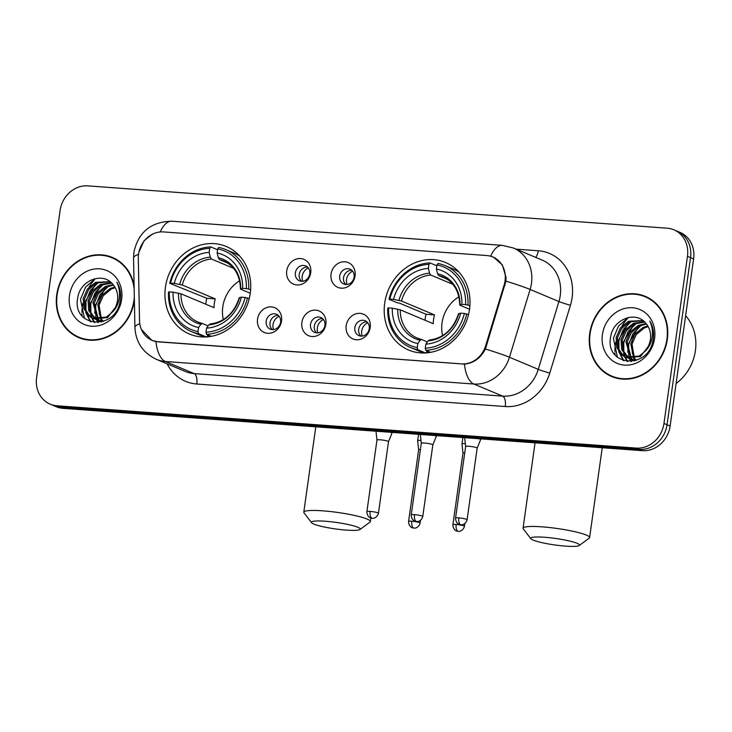 <?xml version="1.0" encoding="UTF-8"?>
<svg xmlns="http://www.w3.org/2000/svg" width="732" height="732" viewBox="0 0 732 732"><rect width="100%" height="100%" fill="white"/><g stroke="black" fill="none" stroke-linecap="round" stroke-linejoin="round"><path stroke-width="1.1" d="M384.693 303.176A47.498 42.053 -67.2 0 0 408.712 350.07A47.498 42.053 -67.2 0 0 469.523 309.371A47.498 42.053 -67.2 0 0 445.504 262.486A47.498 42.053 -67.2 0 0 384.693 303.176M165.432 287.164A47.498 42.053 -67.2 0 0 189.451 334.048A47.498 42.053 -67.2 0 0 250.262 293.358A47.498 42.053 -67.2 0 0 226.243 246.474A47.498 42.053 -67.2 0 0 165.432 287.164M281.546 320.973A13.441 11.904 112.8 0 1 267.692 333.289A13.441 11.904 112.8 0 1 257.536 319.216A13.441 11.904 112.8 0 1 271.398 306.9A13.441 11.904 112.8 0 1 281.546 320.973M266.183 321.183A8.061 7.137 -67.2 0 0 270.264 329.144A8.061 7.137 -67.2 0 0 280.585 322.236A8.061 7.137 -67.2 0 0 276.504 314.266A8.061 7.137 -67.2 0 0 266.183 321.183M325.877 324.212A13.441 11.904 112.8 0 1 312.024 336.528A13.441 11.904 112.8 0 1 301.868 322.455A13.441 11.904 112.8 0 1 315.73 310.139A13.441 11.904 112.8 0 1 325.877 324.212M310.514 324.422A8.061 7.137 -67.2 0 0 314.595 332.383A8.061 7.137 -67.2 0 0 324.917 325.475A8.061 7.137 -67.2 0 0 320.836 317.505A8.061 7.137 -67.2 0 0 310.514 324.422M370.209 327.442A13.441 11.904 112.8 0 1 356.356 339.767A13.441 11.904 112.8 0 1 346.199 325.694A13.441 11.904 112.8 0 1 360.062 313.378A13.441 11.904 112.8 0 1 370.209 327.442M354.846 327.652A8.061 7.137 -67.2 0 0 358.927 335.622A8.061 7.137 -67.2 0 0 369.248 328.705A8.061 7.137 -67.2 0 0 365.167 320.744A8.061 7.137 -67.2 0 0 354.846 327.652M310.734 272.624A13.441 11.904 112.8 0 1 296.872 284.94A13.441 11.904 112.8 0 1 286.724 270.877A13.441 11.904 112.8 0 1 300.587 258.561A13.441 11.904 112.8 0 1 310.734 272.624M295.371 272.835A8.061 7.137 -67.2 0 0 299.443 280.804A8.061 7.137 -67.2 0 0 309.773 273.887A8.061 7.137 -67.2 0 0 305.692 265.926A8.061 7.137 -67.2 0 0 295.371 272.835M355.066 275.863A13.441 11.904 112.8 0 1 341.204 288.179A13.441 11.904 112.8 0 1 331.056 274.116A13.441 11.904 112.8 0 1 344.918 261.791A13.441 11.904 112.8 0 1 355.066 275.863M339.703 276.074A8.061 7.137 -67.2 0 0 343.784 284.034A8.061 7.137 -67.2 0 0 354.105 277.126A8.061 7.137 -67.2 0 0 350.024 269.166A8.061 7.137 -67.2 0 0 339.703 276.074M272.313 329.629A8.061 7.137 112.8 0 1 270.026 322.794A8.061 7.137 112.8 0 1 278.288 315.401M316.645 332.868A8.061 7.137 112.8 0 1 314.357 326.033A8.061 7.137 112.8 0 1 322.62 318.64M360.977 336.098A8.061 7.137 112.8 0 1 358.689 329.272A8.061 7.137 112.8 0 1 366.952 321.879M301.502 281.28A8.061 7.137 112.8 0 1 299.214 274.454A8.061 7.137 112.8 0 1 307.477 267.061M345.833 284.519A8.061 7.137 112.8 0 1 343.546 277.693A8.061 7.137 112.8 0 1 351.808 270.3M138.302 258.25A24.193 21.42 112.8 0 1 138.558 254.095A24.193 21.42 112.8 0 1 163.501 231.925L486.789 255.541A24.193 21.42 112.8 0 1 492.819 256.978A24.193 21.42 112.8 0 1 504.147 284.968L485.618 345.815A24.193 21.42 112.8 0 1 461.581 363.886L158.048 341.716A24.193 21.42 112.8 0 1 152.009 340.279A24.193 21.42 112.8 0 1 139.528 320.543L138.302 258.25M134.093 285.69A43.462 38.485 -67.2 0 0 112.389 257.444A43.462 38.485 -67.2 0 0 56.748 294.685A43.462 38.485 -67.2 0 0 78.727 337.589A43.462 38.485 -67.2 0 0 134.368 300.358A43.462 38.485 -67.2 0 0 134.386 300.257M76.284 335.942A43.462 38.485 -67.2 0 0 80.273 338.202M589.69 333.609A43.462 38.485 -67.2 0 0 611.668 376.523A43.462 38.485 -67.2 0 0 667.319 339.282A43.462 38.485 -67.2 0 0 645.34 296.378A43.462 38.485 -67.2 0 0 589.69 333.609M609.225 374.875A43.462 38.485 -67.2 0 0 613.224 377.126M138.87 252.284L144.021 240.764L152.448 234.066M490.092 256.072L493.414 257.088L502.381 264.957L506.022 277.492L505.913 281.134L485.435 348.999C480.604 358.195 473.595 363.228 464.417 364.106L158.02 341.844L151.872 340.362L141.166 329.153M50.197 404.174L56.337 406.754A26.883 23.808 -67.2 0 0 63.044 408.355L642.403 450.674A26.883 23.808 -67.2 0 0 670.119 426.042L693.607 258.918L690.532 257.627A26.883 23.808 -67.2 0 0 676.935 231.083A26.883 23.808 -67.2 0 1 690.532 257.627L667.044 424.752L690.532 257.627L687.458 256.328A26.883 23.808 -67.2 0 0 673.87 229.793A26.883 23.808 -67.2 0 0 667.163 228.192L87.803 185.873A26.883 23.808 -67.2 0 0 60.088 210.514L36.6 377.639A26.883 23.808 -67.2 0 0 50.197 404.174A26.883 23.808 -67.2 0 0 56.895 405.775L636.254 448.094A26.883 23.808 -67.2 0 0 663.97 423.453L687.458 256.328M642.403 450.674L639.329 449.384A26.883 23.808 -67.2 0 0 667.044 424.752A26.883 23.808 -67.2 0 1 639.329 449.384L59.969 407.065L639.329 449.384L636.254 448.094M53.271 405.464A26.883 23.808 -67.2 0 0 59.969 407.065A26.883 23.808 -67.2 0 1 53.271 405.464M646.859 297.055A43.462 38.485 -67.2 0 0 642.449 295.783M113.908 258.131A43.462 38.485 -67.2 0 0 109.507 256.859M693.607 258.918A26.883 23.808 -67.2 0 0 680.01 232.373L673.87 229.793M117.907 260.382A43.014 38.082 -67.2 0 0 115.29 259.155L112.216 257.856A43.014 38.082 -67.2 0 0 57.151 294.712A43.014 38.082 -67.2 0 0 78.9 337.178A43.014 38.082 -67.2 0 0 133.965 300.33A43.014 38.082 -67.2 0 0 134.313 296.963M134.157 288.975A43.014 38.082 -67.2 0 0 112.216 257.856M94.584 279.587A44.808 39.674 -67.2 0 0 89.112 287.045M82.881 303.24A44.808 39.674 -67.2 0 0 82.432 305.894A44.808 39.674 -67.2 0 0 81.957 312.546M99.378 314.211L99.003 306.25L99.744 302.481M102.59 321.366L101.117 319.728M100.659 319.106L97.841 304.759L102.068 295.161L110.111 288.545L114.814 286.981M103.304 321.366L101.876 319.619M101.437 318.96L99.058 305.262L103.285 295.673L111.328 289.048L115.226 287.667M101.583 321.998L100.44 321.394M99.863 321.037L98.234 319.793M97.713 319.317L92.964 302.709L97.182 293.111L105.234 286.496L113.048 284.592M101.748 321.952L101.089 321.549M100.531 321.165L98.93 319.829M98.427 319.317L94.181 303.222L98.408 293.623L106.451 287.008L113.487 285.141M103.596 321.357L95.563 319.344M94.986 318.987L88.7 310.606L88.078 300.66L92.305 291.062L100.357 284.446L111.31 282.744M97.951 320.479L96.212 319.5M95.654 319.115L89.917 311.118L89.304 301.172L93.531 291.574L101.574 284.958L111.749 283.156M111.465 312.921A20.258 17.934 -67.2 0 0 117.486 300.459A20.258 17.934 -67.2 0 0 113.359 284.977C103.669 271.215 80.438 280.027 77.857 297.174C70.967 327.478 115.619 331.386 120.094 301.236L120.341 299.745C121.192 293.221 120.021 287.356 116.836 282.14C119.49 287.859 120.167 293.852 118.886 300.111C117.687 305.418 115.208 309.691 111.465 312.921L106.286 317.121L92.461 318.191L89.011 316.142L83.823 308.556L83.201 298.61L87.428 289.012L95.48 282.396L109.946 281.61M117.321 304.942L107.503 317.633L93.678 318.704L92.461 318.191M93.074 318.429L90.237 316.654L85.04 309.069L84.427 299.123L88.654 289.524L96.697 282.909L110.175 281.783M69.467 295.618A29.216 25.867 -67.2 0 0 91.527 326.197A29.216 25.867 -67.2 0 0 121.64 299.425A29.216 25.867 -67.2 0 0 99.589 268.845A29.216 25.867 -67.2 0 0 69.467 295.618M81.975 313.946A44.808 39.674 -67.2 0 0 82.076 316.004M78.9 337.178L81.966 338.468A43.014 38.082 -67.2 0 0 84.683 339.474M90.905 321.879L86.541 313.653M85.992 311.365L85.937 301.666L90.301 290.577L98.829 282.04M94.757 322.62L92.259 318.1M92.205 317.981L91.418 315.702M90.869 313.415L90.814 303.716L95.178 292.626L103.706 284.08M98.317 322.592L97.136 320.149M96.789 319.262L96.295 317.752M95.746 315.465L95.691 305.766L100.055 294.667L108.583 286.13M84.528 318.438L80.447 299.361L85.488 287.273L95.261 278.599M90.365 321.705L85.671 312.436M85.095 309.215L85.324 301.41L96.423 283.037M94.309 322.574L91.628 317.807M91.546 317.587L90.548 314.486M89.972 311.265L90.201 303.46L101.309 285.087M97.878 322.629L96.514 319.857M96.249 319.198L95.425 316.535M94.849 313.314L95.078 305.509L106.186 287.136M650.858 299.315A43.014 38.082 -67.2 0 0 648.232 298.08L645.167 296.789A43.014 38.082 -67.2 0 0 590.093 333.646A43.014 38.082 -67.2 0 0 611.842 376.111A43.014 38.082 -67.2 0 0 666.916 339.255A43.014 38.082 -67.2 0 0 645.167 296.789M676.093 383.513A44.808 39.674 -67.2 0 0 695.4 350.665A44.808 39.674 -67.2 0 0 685.628 315.684M627.525 318.512A44.808 39.674 -67.2 0 0 622.054 325.969M615.822 342.164A44.808 39.674 -67.2 0 0 615.374 344.818A44.808 39.674 -67.2 0 0 614.907 351.47M632.32 353.135L631.954 345.184L632.695 341.405M635.532 360.29L634.068 358.653M633.61 358.04L630.783 343.683L635.01 334.085L643.062 327.469L647.756 325.905M636.254 360.29L634.827 358.552M634.388 357.893L632 344.196L636.227 334.597L644.279 327.982L648.168 326.6M634.525 360.931L633.381 360.318M632.814 359.961L631.176 358.717M630.655 358.241L625.906 341.634L630.133 332.035L638.185 325.42L645.999 323.526M634.69 360.885L634.031 360.473M633.473 360.089L631.881 358.753M631.368 358.241L627.123 342.146L631.35 332.548L639.402 325.932L646.438 324.066M636.538 360.281L628.504 358.268M627.937 357.911L621.651 349.53L621.029 339.584L625.256 329.995L633.308 323.37L644.261 321.677M630.902 359.403L629.154 358.424M628.596 358.04L622.868 350.042L622.246 340.096L626.473 330.507L634.525 323.883L644.691 322.08M644.407 351.845A20.258 17.934 -67.2 0 0 650.428 339.383A20.258 17.934 -67.2 0 0 646.301 323.91C636.611 310.148 613.379 318.96 610.808 336.098C603.909 366.412 648.57 370.31 653.045 340.16L653.292 338.678C654.143 332.145 652.971 326.28 649.787 321.064C652.432 326.792 653.118 332.776 651.837 339.035C650.629 344.342 648.159 348.615 644.407 351.845L639.237 356.045L625.403 357.115L621.962 355.066L616.774 347.48L616.152 337.534L620.379 327.945L628.422 321.321L642.888 320.534M650.272 343.875L640.454 356.557L626.629 357.628L625.403 357.115M626.025 357.353L623.179 355.578L617.991 347.993L617.369 338.047L621.596 328.458L629.648 321.833L643.126 320.717M602.418 334.542A29.216 25.867 -67.2 0 0 624.478 365.122A29.216 25.867 -67.2 0 0 654.591 338.349A29.216 25.867 -67.2 0 0 632.53 307.769A29.216 25.867 -67.2 0 0 602.418 334.542M614.926 352.87A44.808 39.674 -67.2 0 0 615.026 354.938M611.842 376.111L614.917 377.401A43.014 38.082 -67.2 0 0 617.634 378.398M623.856 360.803L619.482 352.577M618.943 350.299L618.879 340.59L623.243 329.501L631.771 320.964M627.708 361.544L625.201 357.024M625.155 356.905L624.369 354.627M623.82 352.348L623.756 342.64L628.12 331.55L636.648 323.013M631.259 361.517L630.078 359.073M629.74 358.186L629.246 356.676M628.697 354.398L628.632 344.69L632.997 333.6L641.525 325.063M617.469 357.372L613.398 338.285L618.439 326.197L628.202 317.523M623.316 360.629L618.622 351.36M618.037 348.139L618.275 340.334L629.374 321.961M627.251 361.507L624.579 356.731M624.488 356.511L623.499 353.41M622.923 350.189L623.152 342.384L634.251 324.011M630.819 361.562L629.456 358.781M629.2 358.131L628.376 355.459M627.8 352.238L628.029 344.433L639.128 326.06M346.401 530.114A24.641 3.276 -172 0 0 359.961 529.511A24.641 3.276 -172 0 0 350.381 525.027A24.641 3.276 -172 0 0 325.273 521.239A24.641 3.276 -172 0 0 311.585 522.712A24.641 3.276 -172 0 0 346.401 530.114M311.585 522.712L304.009 512.83A33.608 4.465 8 0 1 303.789 512.199A33.608 4.465 8 0 1 322.666 510.826A33.608 4.465 8 0 1 370.355 521.559A33.608 4.465 8 0 1 369.971 522.108L359.961 529.511M239.638 280.786A33.16 29.362 -67.2 0 0 222.793 306.818A33.16 29.362 -67.2 0 0 223.333 319.6M206.204 336.93L198.518 333.7L197.997 331.605A42.657 37.771 -67.2 0 1 169.348 291.894L173.054 292.16A38.54 34.12 -67.2 0 0 198.564 327.533L200.87 324.249L202.416 323.517L208.117 325.914M205.747 304.219A42.566 37.689 112.8 0 1 205.939 302.655A42.566 37.689 112.8 0 1 206.772 298.272L169.742 283.302L170.583 283.092A42.657 37.771 -67.2 0 1 209.7 248.331L209.123 252.403A38.54 34.12 -67.2 0 0 174.289 283.366L182.231 285.023L215.235 298.885A33.16 29.362 -67.2 0 0 214.339 303.268A33.16 29.362 -67.2 0 0 214 307.678L180.996 293.816L173.054 292.16M209.983 336.546L207.614 335.549L206.735 337.15M239.712 256.072A44.451 39.354 -67.2 0 0 234.048 253.052L225.831 249.603A44.451 39.354 -67.2 0 0 218.722 247.471L217.697 248.917A42.657 37.771 -67.2 0 1 246.345 288.628L248.724 289.067A44.451 39.354 -67.2 0 0 225.831 249.603M169.348 291.894L168.506 292.095A44.451 39.354 -67.2 0 0 191.4 331.569L199.616 335.018A44.451 39.354 -67.2 0 0 205.738 336.949M248.724 289.067L250.628 289.872M249.246 298.61L245.11 297.43A42.657 37.771 -67.2 0 1 205.994 332.191L206.516 334.286A44.451 39.354 -67.2 0 0 247.489 297.869M206.516 334.286L211.365 336.317M191.4 331.569A44.451 39.354 -67.2 0 0 198.518 333.7M246.345 288.628L242.64 288.362A38.54 34.12 -67.2 0 0 217.13 252.988L217.697 248.917M205.994 332.191L206.57 328.119A38.54 34.12 -67.2 0 0 241.404 297.155L245.11 297.43M198.564 327.533L197.997 331.605M217.13 252.988L218.31 257.737L219.481 259.613L227.716 263.072M250.271 293.248L240.901 289.305L240.727 288.82L242.64 288.362M210.413 324.102L208.876 324.834L206.57 328.119M241.404 297.155L239.492 297.622L239.666 298.107M240.901 289.305L240.727 288.82A34.468 30.524 -67.2 0 0 218.31 257.737M180.996 293.816A33.16 29.362 -67.2 0 0 198.107 322.135L202.416 323.517M209.7 248.331L210.715 246.885A44.451 39.354 -67.2 0 0 169.742 283.302M210.715 246.885L217.578 249.768M174.289 283.366L170.583 283.092M233.609 268.324L211.475 259.027L210.304 257.152L209.123 252.403M215.235 298.885L206.772 298.272M565.653 546.127A24.641 3.276 -172 0 0 579.222 545.523A24.641 3.276 -172 0 0 569.633 541.039A24.641 3.276 -172 0 0 544.535 537.251A24.641 3.276 -172 0 0 530.846 538.725A24.641 3.276 -172 0 0 565.653 546.127M530.846 538.725L523.27 528.852A33.608 4.465 8 0 1 523.051 528.211A33.608 4.465 8 0 1 541.927 526.839A33.608 4.465 8 0 1 589.608 537.572A33.608 4.465 8 0 1 589.233 538.121L579.222 545.523M458.9 296.799A33.16 29.362 -67.2 0 0 442.055 322.83A33.16 29.362 -67.2 0 0 442.595 335.613M425.466 352.943L417.771 349.713L417.258 347.618A42.657 37.771 -67.2 0 1 388.61 307.907L392.315 308.181A38.54 34.12 -67.2 0 0 417.826 343.546L420.131 340.261L421.678 339.529L427.378 341.926M425.008 320.232A42.566 37.689 112.8 0 1 425.201 318.667A42.566 37.689 112.8 0 1 426.033 314.284L399.526 303.149L397.229 302.764L389.003 299.315L389.845 299.113A42.657 37.771 -67.2 0 1 428.961 264.344L428.385 268.415A38.54 34.12 -67.2 0 0 393.551 299.379L401.493 301.035L434.497 314.897A33.16 29.362 -67.2 0 0 433.6 319.28A33.16 29.362 -67.2 0 0 433.252 323.7L400.258 309.837L392.315 308.181M429.245 352.559L426.866 351.561L425.997 353.163M458.973 272.084A44.451 39.354 -67.2 0 0 453.309 269.065L445.093 265.615A44.451 39.354 -67.2 0 0 437.974 263.483L436.958 264.929A42.657 37.771 -67.2 0 1 465.607 304.64L467.986 305.088A44.451 39.354 -67.2 0 0 445.093 265.615M388.61 307.907L387.768 308.108A44.451 39.354 -67.2 0 0 410.661 347.581L418.878 351.031A44.451 39.354 -67.2 0 0 424.999 352.961M467.986 305.088L469.889 305.885M468.507 314.623L464.372 313.442A42.657 37.771 -67.2 0 1 425.255 348.203L425.777 350.299A44.451 39.354 -67.2 0 0 466.751 313.882M425.777 350.299L430.626 352.33M410.661 347.581A44.451 39.354 -67.2 0 0 417.771 349.713M465.607 304.64L461.901 304.375A38.54 34.12 -67.2 0 0 436.391 269.001L436.958 264.929M425.255 348.203L425.832 344.132A38.54 34.12 -67.2 0 0 460.666 313.168L464.372 313.442M417.826 343.546L417.258 347.618M436.391 269.001L437.562 273.75L438.743 275.625L446.978 279.084M469.532 309.261L460.163 305.326L459.989 304.841L461.901 304.375M429.675 340.115L428.138 340.847L425.832 344.132M460.666 313.168L458.754 313.635L458.927 314.12M460.163 305.326L459.989 304.841A34.468 30.524 -67.2 0 0 437.562 273.75M400.258 309.837A33.16 29.362 -67.2 0 0 417.368 338.147L421.678 339.529M428.961 264.344L429.977 262.898A44.451 39.354 -67.2 0 0 389.003 299.315M429.977 262.898L436.839 265.78M393.551 299.379L389.845 299.113M452.87 284.336L430.736 275.04L429.565 273.173L428.385 268.415M434.497 314.897L426.033 314.284M308.318 267.967A9.855 8.729 -67.2 0 0 302.215 276.266A9.855 8.729 -67.2 0 0 302.737 281.253M432.813 445.01L433.618 443.034A8.061 1.071 -172 0 0 433.628 442.997A8.061 1.071 -172 0 0 433.628 442.952M420.973 440.353A8.061 1.071 -172 0 0 417.652 440.755A8.061 1.071 -172 0 0 417.652 440.792L418.64 449.878A5.829 0.778 -172 0 0 418.64 449.887M420.415 449.558A5.829 0.778 -172 0 0 418.64 449.86L408.575 521.458C408.612 527.077 413.168 528.202 412.5 527.799L413.919 528.083A5.829 2.599 94.2 0 1 413.543 527.992A5.829 2.599 -85.8 0 1 411.851 521.221A5.829 0.778 -172 0 0 408.575 521.458M352.65 271.197A9.855 8.729 -67.2 0 0 346.547 279.505A9.855 8.729 -67.2 0 0 347.069 284.492M477.145 448.249L477.95 446.273A8.061 1.071 -172 0 0 477.959 446.236A8.061 1.071 -172 0 0 477.959 446.191M465.305 443.592A8.061 1.071 -172 0 0 461.983 443.995A8.061 1.071 -172 0 0 461.983 444.031L462.972 453.117A5.829 0.778 -172 0 0 462.972 453.126A5.829 0.778 -172 0 1 464.747 452.797M279.13 316.306A9.855 8.729 -67.2 0 0 273.027 324.615A9.855 8.729 -67.2 0 0 273.548 329.592M392.068 432.392L391.949 433.188A8.061 1.071 -172 0 0 391.949 433.188A8.061 1.071 -172 0 0 391.172 432.585A8.061 1.071 -172 0 0 390.229 432.255M388.491 441.698A5.829 0.778 -172 0 0 388.5 441.671A5.829 0.778 -172 0 0 387.933 441.24A5.829 0.778 -172 0 0 380.237 439.813A5.829 0.778 -172 0 0 376.962 440.051A5.829 0.778 -172 0 0 376.962 440.069L376.001 431.212M323.462 319.545A9.855 8.729 -67.2 0 0 317.359 327.854A9.855 8.729 -67.2 0 0 317.88 332.831M414.504 514.651A5.829 0.778 -172 0 0 411.228 514.889C411.265 520.498 415.831 521.623 415.154 521.221L416.572 521.504A5.829 2.599 94.2 0 1 416.197 521.413A5.829 2.599 -85.8 0 1 414.504 514.651A5.829 0.778 -172 0 1 422.767 516.508L432.832 444.91A5.829 0.778 -172 0 0 432.832 444.91L436.272 436.455A8.061 1.071 -172 0 0 436.281 436.418A8.061 1.071 -172 0 0 435.503 435.824A8.061 1.071 -172 0 0 434.561 435.494M432.832 444.91A5.829 0.778 -172 0 0 432.264 444.48A5.829 0.778 -172 0 0 424.569 443.043A5.829 0.778 -172 0 0 421.293 443.281A5.829 0.778 -172 0 0 421.293 443.308L420.333 434.451M367.793 322.785A9.855 8.729 -67.2 0 0 361.69 331.093A9.855 8.729 -67.2 0 0 362.212 336.07M458.836 517.881A5.829 0.778 -172 0 0 455.56 518.119C455.597 523.737 460.163 524.862 459.486 524.46L460.904 524.743A5.829 2.599 94.2 0 1 460.529 524.652A5.829 2.599 -85.8 0 1 458.836 517.881A5.829 0.778 -172 0 1 467.098 519.747L477.163 448.149A5.829 0.778 -172 0 0 477.163 448.149L480.604 439.694A8.061 1.071 -172 0 0 480.613 439.658A8.061 1.071 -172 0 0 479.835 439.063A8.061 1.071 -172 0 0 478.893 438.733M477.163 448.149A5.829 0.778 -172 0 0 476.596 447.71A5.829 0.778 -172 0 0 468.901 446.282A5.829 0.778 -172 0 0 465.625 446.52A5.829 0.778 -172 0 0 465.625 446.547M485.618 345.815L486.533 346.199M504.147 284.968L505.071 285.352M516.106 249.145L538.276 250.765A8.958 3.989 -85.8 0 1 535.577 257.335M538.276 250.765A44.808 39.674 112.8 0 1 572.104 297.668A44.808 39.674 112.8 0 1 570.429 305.262L549.778 373.073A44.808 39.674 112.8 0 1 505.272 406.535L196.789 383.998A44.808 39.674 112.8 0 1 167.143 363.85M505.913 281.134A31.366 1.674 16.9 0 1 530.114 289.451L558.919 301.547A35.85 31.741 -67.2 0 0 560.264 295.472A35.85 31.741 -67.2 0 0 542.138 260.089L513.333 247.983A35.85 31.741 112.8 0 1 531.459 283.375A35.85 31.741 112.8 0 1 530.114 289.451L509.463 357.253A35.85 31.741 112.8 0 1 473.86 384.026L165.377 361.489A31.366 13.972 -85.8 0 1 155.934 341.579M490.66 256.191A31.366 13.972 -85.8 0 1 502.353 245.357L171.864 221.21C151.012 221.723 138.357 232.062 133.901 252.238L133.553 257.984A31.366 6.533 -1.1 0 1 138.522 254.343M464.417 364.106A31.366 13.972 94.2 0 0 473.86 384.026L502.664 396.122A35.85 31.741 -67.2 0 0 538.276 369.349L558.919 301.547A8.958 0.476 -163.1 0 0 570.429 305.262M485.435 348.999A31.366 1.674 16.9 0 1 509.463 357.253L538.276 369.349A8.958 0.476 -163.1 0 0 549.778 373.073M133.553 257.984L134.917 327.396A31.366 6.533 -1.1 0 1 139.803 323.782M196.789 383.998A8.958 3.989 -85.8 0 0 194.181 373.595L165.377 361.489A35.85 31.741 112.8 0 1 156.438 359.357L185.242 371.463A35.85 31.741 -67.2 0 0 194.181 373.595L502.664 396.122A8.958 3.989 -85.8 0 1 505.272 406.535M171.864 221.21A31.366 13.972 94.2 0 0 160.216 231.962M56.895 405.775L63.044 408.355M663.97 423.453L670.119 426.042M198.107 322.135A33.16 29.362 -67.2 0 0 202.114 323.443M208.876 324.834A34.468 30.524 -67.2 0 0 239.492 297.622M178.452 293.166A34.468 30.524 -67.2 0 0 200.87 324.249M240.471 288.984C240.032 275.232 234.469 265.899 223.791 260.995A33.16 29.362 -67.2 0 0 219.481 259.613M210.304 257.152A34.468 30.524 -67.2 0 0 179.688 284.364M211.475 259.027A33.16 29.362 -67.2 0 0 182.231 285.023M417.368 338.147A33.16 29.362 -67.2 0 0 421.376 339.465M428.138 340.847A34.468 30.524 -67.2 0 0 458.754 313.635M397.714 309.178A34.468 30.524 -67.2 0 0 420.131 340.261M459.733 305.006C459.293 291.254 453.73 281.921 443.052 277.007A33.16 29.362 -67.2 0 0 438.743 275.625M429.565 273.173A34.468 30.524 -67.2 0 0 398.949 300.376M430.736 275.04A33.16 29.362 -67.2 0 0 401.493 301.035M420.497 520.351L420.113 523.087A5.829 0.778 -172 0 0 411.851 521.221M456.182 524.46A5.829 0.778 -172 0 0 452.907 524.698C452.943 530.316 457.509 531.432 456.832 531.039L458.25 531.322A5.829 2.599 94.2 0 1 457.875 531.231A5.829 2.599 -85.8 0 1 456.182 524.46A5.829 0.778 -172 0 1 464.445 526.317L464.829 523.59M370.172 511.412A5.829 0.778 -172 0 0 366.897 511.65C366.933 517.259 371.499 518.384 370.822 517.982L372.24 518.265A5.829 2.599 94.2 0 1 371.865 518.174A5.829 2.599 -85.8 0 1 370.172 511.412A5.829 0.778 -172 0 1 378.435 513.269L388.5 441.671L391.94 433.216M152.009 340.279L154.004 341.112M492.819 256.978L495.335 258.039M513.333 247.983L502.353 245.357M134.917 327.396C135.749 342.228 142.923 352.879 156.438 359.357M98.555 320.744L97.338 320.232M631.506 359.677L630.279 359.165M370.85 517.991L370.355 521.559M239.236 297.768C234.011 313.415 224.267 322.172 209.993 324.029M208.556 336.729L207.376 336.235M315.794 426.82L303.789 512.199M602.235 447.737L589.608 537.572M458.497 313.781C453.273 329.427 443.528 338.184 429.254 340.051M427.817 352.751L426.637 352.248M535.055 442.833L523.051 528.211M418.558 434.323L417.652 440.755M420.113 523.087C418.622 528.312 414.102 528.284 414.797 528.083L413.919 528.083M462.889 437.562L461.983 443.995M452.907 524.698L462.972 453.099M464.445 526.317C462.953 531.542 458.433 531.524 459.129 531.322L458.25 531.322M366.897 511.65L376.962 440.051M378.435 513.269C376.943 518.494 372.423 518.476 373.128 518.265L372.24 518.265M436.4 435.622L436.281 436.418M411.228 514.889L421.293 443.281M422.767 516.508C421.275 521.733 416.755 521.715 417.46 521.504L416.572 521.504M480.732 438.861L480.613 439.658M455.56 518.119L465.625 446.52L464.664 437.69M467.098 519.747C465.607 524.972 461.087 524.945 461.791 524.743L460.904 524.743"/></g></svg>
